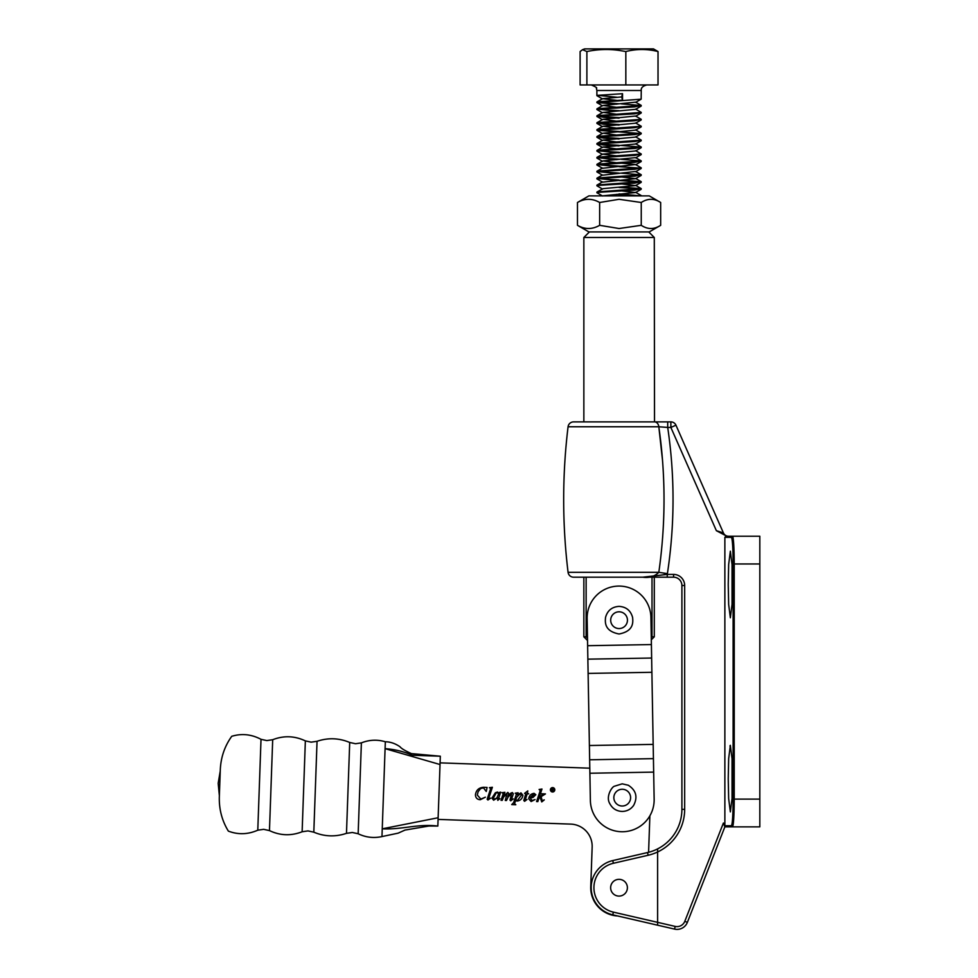 <?xml version="1.0" encoding="UTF-8"?>
<svg xmlns="http://www.w3.org/2000/svg" width="978" height="978" viewBox="0 0 978 978"><rect width="100%" height="100%" fill="white"/><g stroke="black" fill="none" stroke-linecap="round" stroke-linejoin="round"><path stroke-width="1.47" d="M622.216 806.019A8.386 8.386 0 0 0 630.602 797.632A8.386 8.386 0 0 0 622.216 789.258A8.386 8.386 0 0 0 613.842 797.632A8.386 8.386 0 0 0 622.216 806.019A8.386 8.386 0 0 1 613.842 797.632A8.386 8.386 0 0 1 622.216 789.258M616.812 104.181L596.886 102.543L641.165 99.169L641.25 90.502L596.886 90.502L596.36 88.142C597.472 87.959 595.798 86.895 591.335 84.952M616.8 97.238L597.644 95.331L622.534 93.705L622.534 100.123L597.644 101.736L596.886 102.543M597.509 102.287L619.074 103.766M640.627 195.881L616.812 194.304M602.546 196.003L596.971 192.764L597.644 192.385L634.759 190.074L641.25 188.668L597.644 191.859L596.886 192.666M602.546 189.072L596.971 185.832L597.644 185.453L634.759 183.143L641.25 181.737L597.644 184.928L596.886 185.734M616.812 180.441L597.644 178.522L634.759 176.211L641.25 174.805L597.644 177.996L596.886 178.803M597.509 178.546L619.074 180.025M616.812 173.509L597.644 171.59L634.759 169.28L641.25 167.874L597.644 171.064L596.886 171.871M597.509 171.615L619.074 173.094M616.812 166.578L597.644 164.659L634.759 162.348L641.25 160.942L597.644 164.133L596.886 164.94M597.509 164.683L621.311 166.272M616.812 159.646L597.644 157.727L634.759 155.416L641.25 154.011L597.644 157.189L596.886 158.008M597.509 157.751L619.074 159.231M619.074 152.825L597.644 150.795L634.759 148.485L641.25 147.079L597.644 150.257L596.886 151.064M597.509 150.808L619.074 152.299M619.074 145.893L603.377 145.013L597.644 143.852L634.759 141.541L641.25 140.135L597.644 143.326L596.886 144.133M597.509 143.876L619.074 145.355M619.074 138.962L603.377 138.081L597.644 136.92L634.759 134.609L641.25 133.204L597.644 136.394L596.886 137.201M597.509 136.944L619.074 138.424M640.627 133.485L596.886 130.27L634.759 127.678L641.25 126.272L597.644 129.463L596.886 130.27M597.509 130.013L619.074 131.492M619.074 125.086L603.377 124.218L597.644 123.057L634.759 120.746L641.25 119.34L597.644 122.531L596.886 123.338M597.509 123.081L619.074 124.561M619.074 118.155L603.377 117.287L597.644 116.125L634.759 113.815L641.25 112.409L597.644 115.6L596.886 116.406M597.509 116.15L619.074 117.629M616.812 111.113L597.644 109.194L634.759 106.883L641.25 105.477L597.644 108.668L596.886 109.475M597.509 109.218L619.074 110.697M619.074 193.888L640.614 195.881M640.627 188.95L619.074 187.483M621.311 187.067L641.25 188.668M640.627 182.018L619.074 180.551M621.311 180.135L641.25 181.737M621.311 173.204L641.25 174.805M640.627 168.143L619.074 166.688M596.971 165.037L602.546 168.277L635.602 164.548L641.25 167.874M621.311 159.341L641.25 160.942M635.602 150.685L641.25 154.011M621.311 145.477L641.25 147.079M635.602 136.822L641.25 140.135M635.602 129.878L641.25 133.204M635.602 122.947L641.25 126.272M616.825 121.211L602.998 119.328L635.602 116.015L641.25 119.34M635.602 109.084L641.25 112.409M621.311 103.876L641.25 105.477M582.533 49.67L584.648 48.9L653.487 48.9L658.023 51.528C647.302 48.851 636.568 48.851 625.834 51.528L619.074 50.391C608.34 48.924 597.607 49.303 586.886 51.528L582.533 49.67L580.113 51.528L580.113 84.952L586.886 84.952L586.886 51.528M658.023 51.528L658.023 84.952L586.886 84.952M625.834 84.952L625.834 51.528M622.534 100.111L621.678 96.908M621.666 96.908L622.534 93.705M602.301 195.881L635.59 192.532L621.336 190.844M596.959 192.043L602.998 188.656L635.59 185.6L621.336 183.901M596.971 178.901L602.546 182.14L635.59 178.668L621.336 176.969M596.971 171.969L602.546 175.209L635.602 171.48L641.177 174.707M635.602 164.548L621.336 163.106M616.825 162.8L602.998 160.93L635.602 157.617L641.177 160.844M616.825 155.869L602.534 154.145L635.59 150.942L641.165 147.702M616.825 148.937L602.998 147.055L635.59 144.01L641.165 140.771M616.825 142.006L602.998 140.123L635.59 137.079L641.165 133.839M616.825 135.074L602.998 133.191L635.59 130.135L641.165 126.908M616.825 128.142L602.998 126.26L635.59 123.204L641.165 119.976M616.825 114.279L602.998 112.397L635.59 109.34L641.165 106.101M616.825 107.335L602.998 105.465L635.602 102.152L641.177 105.379M616.825 100.404L602.534 98.68L621.678 96.92M651.397 644.563L654.148 799.283A31.895 31.895 0 0 1 622.827 831.74A31.895 31.895 0 0 1 590.37 800.42L587.142 618.524A31.895 31.895 0 0 1 618.463 586.079A31.895 31.895 0 0 1 650.92 617.399L651.397 644.563L587.631 645.7M619.074 628.561A8.386 8.386 0 0 0 627.448 620.174A8.386 8.386 0 0 0 619.074 611.8A8.386 8.386 0 0 0 610.688 620.174A8.386 8.386 0 0 0 619.074 628.561A8.386 8.386 0 0 1 610.688 620.174A8.386 8.386 0 0 1 619.074 611.8M358.156 833.757L361.383 742.877C369.268 739.759 377.251 739.38 385.332 741.764L381.97 836.569C373.73 838.366 365.796 837.425 358.156 833.757L352.349 832.486L346.481 833.342C335.442 837.046 324.549 836.667 313.816 832.18L308.009 830.909L302.129 831.765C291.077 836.056 280.185 835.677 269.463 830.603L263.669 829.332L257.789 830.188C247.911 834.527 238.106 834.833 228.363 831.117C221.81 820.42 218.803 808.61 219.365 795.676L220.246 771.006C220.6 758.072 224.427 746.507 231.737 736.3C241.713 733.28 251.468 734.282 261.016 739.319L257.789 830.188M313.816 832.18L317.043 741.3C328.07 737.583 338.963 737.974 349.708 742.461L346.481 833.342M269.463 830.603L272.691 739.723C283.754 735.432 294.635 735.823 305.356 740.884L302.129 831.765M440.027 764.527L385.087 748.659C395.026 749.38 404.061 751.581 412.19 755.248L440.32 756.214L437.838 826.055C417.349 823.647 402.386 829.772 382.239 828.831L438.132 817.742M583.854 237.483L583.854 421.885L573.585 421.885L654.514 421.885L654.294 237.483L583.854 237.483L589.392 231.933M587.534 640.504L583.854 636.812L586.14 636.812L586.14 577.191M586.14 636.812L587.485 638.084M652.008 577.191L652.008 636.812L654.294 636.812L654.294 577.191L667.253 577.191L573.585 577.191L642.754 577.191C649.209 578.157 654.563 576.531 658.817 572.313C665.761 523.695 665.761 475.186 658.817 426.763L662.522 460.296M651.275 637.497L652.008 636.812L651.275 637.497M554.526 789.869A1.919 1.919 0 0 0 552.68 787.877A1.919 1.919 0 0 0 550.7 789.723A1.919 1.919 0 0 0 552.546 791.703A1.919 1.919 0 0 0 554.526 789.869M550.418 789.723A2.188 2.188 0 0 0 552.533 791.984A2.188 2.188 0 0 0 554.795 789.869A2.188 2.188 0 0 0 552.692 787.608A2.188 2.188 0 0 0 550.418 789.723M539.098 789.454L541.983 789.038L539.135 797.632L542.362 794.87L541.531 793.769L545.455 793.916L541.152 796.63L542.13 800.652L544.281 799.882L541.739 801.923L540.137 797.437L538.866 798.439L537.814 801.618L536.592 801.569L540.247 790.505L539.098 789.454M527.778 790.909L527.386 793.268L528.731 793.83L527.228 793.781L525.076 800.31L527.02 799.503L524.575 801.312L523.78 800.456L525.822 793.72L524.563 793.366L527.778 790.909M502.032 792.706L504.892 792.302L503.658 796.3L507.802 792.412L508.804 793.488L507.765 796.874L510.834 793.121L512.374 792.571L513.328 793.818L511.421 799.588L513.279 798.904L510.712 800.823L510.003 800.102L511.616 793.561L508.071 797.046L506.482 800.505L505.259 800.456L507.069 793.402L503.474 797.204L502.252 800.346L501.017 800.31L503.254 793.513L502.032 792.706M489.416 787.681L492.374 787.278L488.572 798.769L490.601 798.134L487.949 800.016L487.166 799.258L490.699 788.476L489.416 787.681M617.644 915.958A28.289 28.289 0 0 1 590.749 886.704L592.155 847.07A22.188 22.188 0 0 0 570.773 824.112L438.071 819.405M649.881 815.799L648.585 852.303M440.076 762.864L589.795 768.182M487.068 787.437L486.249 791.471L483.425 787.816L480.614 788.586L478.132 791.679L477.301 795.065L480.858 799.087L485.357 797.204L480.235 799.735C477.191 799.491 475.601 797.852 475.442 794.821C476.115 790.187 478.792 787.681 483.462 787.302L487.068 787.437M499.367 792.449L500.675 792.156L498.315 799.283L499.892 798.671L497.753 800.359L497.594 797.73L493.621 800.212L491.946 798.121L495.394 792.718L497.496 792.046L499.024 793.464L499.367 792.449M515.223 793.182L518.12 792.779L517.435 794.857L520.968 792.877L522.912 795.212C522.386 798.623 520.467 800.566 517.154 801.055L515.553 800.554L514.562 803.72L515.809 804.735L511.714 804.588L513.609 802.669L516.176 794.906L516.408 794.002L515.223 793.182M532.973 797.473L530.272 797.95L532.008 800.554L535.052 799.552L531.127 801.544L528.719 798.818C529.159 795.615 530.956 793.781 534.098 793.341L535.822 794.711L532.973 797.473M498.597 794.026L497.472 792.547L496.152 793.036L493.474 797.877L494.538 799.234L496.922 797.877L498.597 794.026M516.653 797.217L515.797 799.808L517.338 800.542L521.384 795.2L520.272 793.696L516.653 797.217M533.78 793.843L530.357 797.449L532.435 797.021L534.636 794.686L533.78 793.843M553.071 788.598L552.203 789.503L553.621 789.075L553.071 788.598M551.616 791.043L552.411 788.292L553.585 788.378L553.878 789.087L552.607 789.796L553.145 791.092L552.105 789.772L551.616 791.043M612.754 860.579L613.377 863.281A25.061 25.061 0 0 0 613.377 912.132L675.175 926.398A8.325 8.325 0 0 0 684.796 921.337L723.402 823.024L724.869 826.862L687.375 922.352A11.088 11.088 0 0 1 674.551 929.1L612.754 914.833A27.836 27.836 0 0 1 612.754 860.579L647.509 852.559A44.377 44.377 0 0 0 657.607 848.892L657.607 851.985L657.607 848.892A44.377 44.377 0 0 0 681.898 809.332L681.898 585.504A8.325 8.325 0 0 0 673.573 577.191L667.253 577.191L667.253 574.416L663.891 574.661M648.585 923.11L657.607 925.188L657.607 851.985A47.14 47.14 0 0 1 648.133 855.261L613.377 863.281M724.869 825.75L731.434 825.75C732.461 824.063 733.023 815.187 733.121 799.124L733.121 563.964C733.023 547.912 732.461 539.037 731.434 537.338L724.869 537.338L724.869 826.862L732.546 826.862L724.869 826.862M724.869 537.338L725.982 536.225L759.82 536.225L759.82 563.964L734.233 563.964L734.233 799.124C734.123 815.86 733.561 825.102 732.546 826.862L732.742 826.654M732.791 536.519L725.982 536.225M728.488 536.225A5.55 5.55 0 0 1 723.414 532.924A5.55 5.55 0 0 0 728.488 536.225L726.862 536.225L716.373 530.687L723.414 532.924L675.957 425.198L670.871 427.435L667.705 427.435C674.906 476.066 674.808 524.807 667.399 573.646L667.253 574.416L673.573 574.416A11.088 11.088 0 0 1 684.661 585.504L684.661 809.332A47.14 47.14 0 0 1 657.607 851.985M728.243 584.489L728.659 564.514L730.358 551.201L732.045 564.514L732.045 604.453L730.358 617.766L728.659 604.453L728.243 584.489M728.243 778.61L728.659 758.647L730.358 745.334L732.045 758.647L732.045 798.574L730.358 811.887L728.659 798.574L728.243 778.61M730.358 745.334L729.93 745.994M733.121 799.124L759.82 799.124L759.82 563.964M759.82 799.124L759.82 826.862L732.546 826.862A1.112 1.112 -90 0 1 731.434 825.75M733.121 537.9L732.815 536.592M731.434 537.338A1.112 1.112 90 0 1 732.546 536.225C733.561 537.998 734.123 547.24 734.233 563.964L733.121 563.964M573.585 577.191A5.55 5.55 0 0 1 568.071 572.313L658.817 572.313L658.915 571.592M654.514 421.885A5.55 4.328 90 0 1 658.817 426.763L667.705 427.435L667.705 421.885L654.514 421.885L670.871 421.885A5.55 5.55 0 0 1 675.957 425.198M658.817 426.763L568.071 426.763A5.55 5.55 0 0 1 573.585 421.885M662.693 536.519L662.558 538.206M568.071 426.763A604.832 604.832 0 0 0 568.071 572.313M667.399 573.646L658.817 572.313M642.754 577.191L667.253 574.416M663.035 427.093L667.705 427.435M673.573 574.416L673.573 577.191A8.325 8.325 0 0 1 681.898 585.504A8.325 8.325 0 0 0 673.573 577.191A8.325 8.325 0 0 1 681.898 585.504L684.661 585.504M654.148 799.283L653.659 772.119L589.893 773.243M625.125 893.452A8.386 8.386 0 0 0 624.759 881.606A8.386 8.386 0 0 0 612.913 881.973A8.386 8.386 0 0 0 613.279 893.819A8.386 8.386 0 0 0 625.125 893.452A8.386 8.386 0 0 1 613.279 893.819A8.386 8.386 0 0 1 612.913 881.973M599.648 225.319L599.648 202.495L619.074 199.292L641.25 202.495C647.742 198.265 654.209 198.265 660.663 202.495L649.233 195.881L588.903 195.881L577.472 202.495L577.472 225.319C584.844 229.549 592.24 229.549 599.648 225.319L619.074 228.522L641.25 225.319C647.705 229.549 654.184 229.549 660.663 225.319L649.233 231.933L588.903 231.933L577.472 225.319M641.25 202.495L641.25 225.319M660.663 202.495L660.663 225.319M599.648 202.495C592.277 198.265 584.881 198.265 577.472 202.495M613.377 912.132L612.754 914.833A27.836 27.836 0 0 1 591.189 887.706M648.133 855.261L647.509 852.559A44.377 44.377 0 0 0 681.898 809.332L684.661 809.332M684.796 921.337L687.375 922.352A11.088 11.088 0 0 1 674.551 929.1L675.175 926.398M716.373 530.687L670.871 427.435L670.871 421.885M653.426 758.647L589.648 759.784M653.17 744.392L589.404 745.517M651.641 658.035L587.864 659.16M651.886 672.289L588.12 673.426M622.216 783.83L628.292 785.236C636.152 790.346 637.937 797.07 633.634 805.395C630.834 809.295 627.02 811.312 622.216 811.447C616.531 811.214 612.362 808.561 609.734 803.513C605.578 796.593 611.922 786.703 614.465 786.214L622.216 783.83M641.25 90.502C640.932 87.837 642.778 85.991 646.8 84.952M596.886 95.599L596.886 90.502M641.165 189.304L635.59 192.532M641.165 182.373L635.59 185.6M641.165 175.429L635.59 178.668M641.165 168.497L635.59 171.737M641.165 161.566L635.59 164.805M596.971 158.106L602.546 161.333M641.165 154.634L635.59 157.874M596.971 151.174L602.546 154.402M596.971 144.231L602.546 147.47M596.971 137.299L602.546 140.539M596.971 130.367L602.546 133.607M596.971 123.436L602.546 126.675M596.971 116.504L602.546 119.744M641.165 113.032L635.59 116.272M596.971 109.573L602.546 112.812M596.971 102.641L602.546 105.868M641.165 99.169L635.59 102.409M596.971 95.71L602.546 98.937M596.959 101.92L602.534 98.68M596.959 108.851L602.534 105.624M596.959 115.783L602.534 112.556M596.959 122.715L602.534 119.487M596.959 129.646L602.534 126.419M596.959 136.578L602.534 133.35M596.959 143.509L602.534 140.282M641.177 146.981L635.602 143.754M596.959 150.453L602.534 147.213M596.959 157.385L602.534 154.145M596.959 164.316L602.534 161.077M596.959 171.248L602.534 168.02M596.959 178.179L602.534 174.952M641.177 181.651L635.602 178.412M596.959 185.111L602.534 181.884M641.177 188.583L635.602 185.343M641.177 195.514L635.602 192.275M619.074 606.372C626.164 606.861 630.676 610.529 632.583 617.375C633.206 622.852 633.389 631.262 619.074 633.988C604.746 631.262 604.942 622.852 605.553 617.375C607.46 610.529 611.971 606.861 619.074 606.372M272.691 739.723L266.823 740.578L261.016 739.319M317.043 741.3L311.163 742.155L305.356 740.884M361.383 742.877L355.503 743.732L349.708 742.461M220.246 771.006L218.18 783.292L219.365 795.676M381.97 836.569L398.144 833.158L404.978 830.077L428.926 826.019L437.838 826.055M385.332 741.764C390.32 741.813 395.198 743.476 399.978 746.74C401.31 748.5 405.136 750.786 411.42 753.598L440.32 756.214M583.854 636.812L583.854 577.191M651.311 639.795L654.294 636.812M648.744 231.933L654.294 237.483"/></g></svg>

